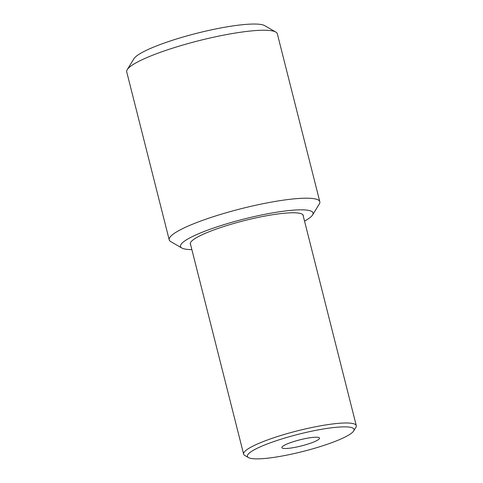 <?xml version="1.0" encoding="UTF-8"?>
<svg xmlns="http://www.w3.org/2000/svg" width="483" height="483" viewBox="0 0 483 483"><rect width="100%" height="100%" fill="white"/><g stroke="black" fill="none" stroke-linecap="round" stroke-linejoin="round"><path stroke-width="0.72" d="M294.431 447.457A19.423 3.139 -14.2 0 1 281.885 447.626A19.423 3.139 -14.2 0 1 299.937 439.82A19.423 3.139 -14.2 0 1 319.535 438.099A19.423 3.139 -14.2 0 1 294.431 447.457M353.665 430.963L355.905 427.322A58.105 9.388 165.8 0 0 356.285 425.638A58.105 9.388 165.8 0 0 318.738 426.145A58.105 9.388 165.8 0 0 243.625 454.147A58.105 9.388 165.8 0 0 244.766 455.445L248.467 457.582A54.996 8.887 -14.2 0 1 265.596 444.608A54.996 8.887 -14.2 0 1 318.484 429.852A54.996 8.887 -14.2 0 1 353.665 430.963A54.996 8.887 -14.2 0 1 302.889 451.478A54.996 8.887 -14.2 0 1 248.467 457.582M303.276 216.136A58.262 9.412 165.8 0 0 302.116 214.126A58.262 9.412 165.8 0 0 265.608 215.937A58.262 9.412 165.8 0 0 190.682 242.327A58.262 9.412 165.8 0 0 190.616 244.639M191.872 249.614A68.357 11.049 -14.2 0 1 181.843 248.02A68.357 11.049 -14.2 0 1 203.126 231.888A68.357 11.049 -14.2 0 1 268.868 213.552A68.357 11.049 -14.2 0 1 312.598 214.935A68.357 11.049 -14.2 0 1 304.531 221.111M169.213 239.858L126.715 71.901A77.678 12.552 -14.2 0 1 127.228 69.655A77.678 12.552 -14.2 0 1 227.125 34.468A77.678 12.552 -14.2 0 1 275.805 32.053A77.678 12.552 -14.2 0 1 277.327 33.792L319.824 201.749A77.678 12.552 165.8 0 0 269.629 202.425A77.678 12.552 165.8 0 0 169.213 239.858A77.678 12.552 165.8 0 0 170.734 241.597L181.843 248.02M275.805 32.053L264.696 25.635A68.357 11.049 165.8 0 0 221.86 27.76A68.357 11.049 165.8 0 0 133.942 58.715L127.228 69.655M312.598 214.935L319.317 204.001A77.678 12.552 165.8 0 0 319.824 201.749M356.285 425.638L302.938 214.802M243.625 454.147L190.278 243.311"/></g></svg>
